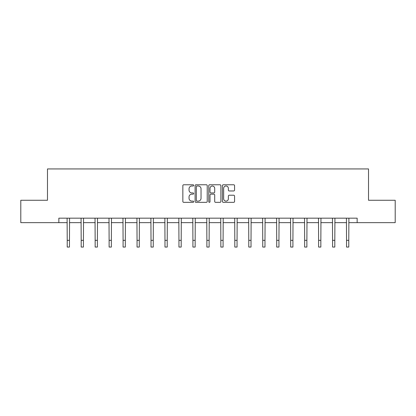 <?xml version="1.0" encoding="UTF-8"?>
<svg xmlns="http://www.w3.org/2000/svg" width="416" height="416" viewBox="0 0 416 416"><rect width="100%" height="100%" fill="white"/><g stroke="black" fill="none" stroke-linecap="round" stroke-linejoin="round"><path stroke-width="0.62" d="M193.674 185.38A0.614 0.614 0 0 0 193.06 184.766L183.726 184.766A0.879 0.879 0 0 0 182.848 185.645L182.848 201.464A0.879 0.879 0 0 0 183.726 202.342L193.06 202.342A0.614 0.614 0 0 0 193.674 201.729A0.614 0.614 0 0 0 193.06 201.11L191.854 201.11A2.813 2.813 0 0 1 189.041 198.302L189.041 196.981A2.813 2.813 0 0 1 191.854 194.168L193.06 194.168A0.614 0.614 0 0 0 193.674 193.554A0.614 0.614 0 0 0 193.06 192.941L191.854 192.941A2.813 2.813 0 0 1 189.041 190.128L189.041 188.812A2.813 2.813 0 0 1 191.854 185.999L193.06 185.999A0.614 0.614 0 0 0 193.674 185.38M233.683 190.965A0.879 0.879 0 0 0 234.562 190.086L234.562 185.645A0.879 0.879 0 0 0 233.683 184.766L223.314 184.766A0.879 0.879 0 0 0 222.435 185.645L222.435 201.464A0.879 0.879 0 0 0 223.314 202.342L233.683 202.342A0.879 0.879 0 0 0 234.562 201.464L234.562 196.102A0.879 0.879 0 0 0 233.683 195.224L229.242 195.224A0.879 0.879 0 0 0 228.363 196.102L228.363 198.76A2.35 2.35 0 0 1 226.013 201.11A2.35 2.35 0 0 1 223.662 198.76L223.662 188.349A2.35 2.35 0 0 1 226.013 185.999A2.35 2.35 0 0 1 228.363 188.349L228.363 190.086A0.879 0.879 0 0 0 229.242 190.965L233.683 190.965M58.848 222.654L20.8 222.654L20.8 200.268L47.481 200.268L47.481 168.938L368.519 168.938L368.519 200.268L395.2 200.268L395.2 222.654L357.152 222.654L357.152 218.176L58.848 218.176L58.848 222.654L67.22 222.654M207.23 185.645A0.879 0.879 0 0 0 206.352 184.766L195.983 184.766A0.879 0.879 0 0 0 195.104 185.645L195.104 201.464A0.879 0.879 0 0 0 195.983 202.342L206.352 202.342A0.879 0.879 0 0 0 207.23 201.464L207.23 185.645M209.648 184.766L220.017 184.766A0.879 0.879 0 0 1 220.896 185.645L220.896 201.464A0.879 0.879 0 0 1 220.017 202.342L215.582 202.342A0.879 0.879 0 0 1 214.703 201.464L214.703 195.047A0.879 0.879 0 0 0 213.824 194.168L210.876 194.168A0.879 0.879 0 0 0 209.997 195.047L209.997 201.729A0.614 0.614 0 0 1 209.383 202.342A0.614 0.614 0 0 1 208.77 201.729L208.77 185.645A0.879 0.879 0 0 1 209.648 184.766M69.456 222.654L81.188 222.654M83.424 222.654L95.15 222.654M97.391 222.654L109.117 222.654M111.358 222.654L123.084 222.654M125.32 222.654L137.051 222.654M139.287 222.654L151.018 222.654M153.254 222.654L164.98 222.654M167.222 222.654L178.948 222.654M181.189 222.654L192.915 222.654M195.151 222.654L206.882 222.654M209.118 222.654L220.849 222.654M223.085 222.654L234.811 222.654M237.052 222.654L248.778 222.654M251.02 222.654L262.746 222.654M264.982 222.654L276.713 222.654M278.949 222.654L290.68 222.654M292.916 222.654L304.642 222.654M306.883 222.654L318.609 222.654M320.85 222.654L332.576 222.654M334.812 222.654L346.544 222.654M348.78 222.654L357.152 222.654M196.95 185.999A0.614 0.614 0 0 0 196.336 186.612L196.336 200.496A0.614 0.614 0 0 0 196.95 201.11L198.224 201.11A2.813 2.813 0 0 0 201.037 198.302L201.037 188.812A2.813 2.813 0 0 0 198.224 185.999L196.95 185.999M214.703 188.391A2.35 2.35 0 0 0 212.352 186.04A2.35 2.35 0 0 0 209.997 188.391L209.997 192.062A0.879 0.879 0 0 0 210.876 192.941L213.824 192.941A0.879 0.879 0 0 0 214.703 192.062L214.703 188.391M67.106 218.176L67.22 240.349L69.456 240.349L69.571 218.176M67.22 240.349L67.22 247.062L69.456 247.062L69.456 240.349M81.073 218.176L81.188 240.349L83.424 240.349L83.538 218.176M81.188 240.349L81.188 247.062L83.424 247.062L83.424 240.349M95.04 218.176L95.15 240.349L97.391 240.349L97.505 218.176M95.15 240.349L95.15 247.062L97.391 247.062L97.391 240.349M109.002 218.176L109.117 240.349L111.358 240.349L111.467 218.176M109.117 240.349L109.117 247.062L111.358 247.062L111.358 240.349M122.97 218.176L123.084 240.349L125.32 240.349L125.434 218.176M123.084 240.349L123.084 247.062L125.32 247.062L125.32 240.349M136.937 218.176L137.051 240.349L139.287 240.349L139.402 218.176M137.051 240.349L137.051 247.062L139.287 247.062L139.287 240.349M150.904 218.176L151.018 240.349L153.254 240.349L153.369 218.176M151.018 240.349L151.018 247.062L153.254 247.062L153.254 240.349M164.871 218.176L164.98 240.349L167.222 240.349L167.336 218.176M164.98 240.349L164.98 247.062L167.222 247.062L167.222 240.349M178.833 218.176L178.948 240.349L181.189 240.349L181.298 218.176M178.948 240.349L178.948 247.062L181.189 247.062L181.189 240.349M192.8 218.176L192.915 240.349L195.151 240.349L195.265 218.176M192.915 240.349L192.915 247.062L195.151 247.062L195.151 240.349M206.768 218.176L206.882 240.349L209.118 240.349L209.232 218.176M206.882 240.349L206.882 247.062L209.118 247.062L209.118 240.349M220.735 218.176L220.849 240.349L223.085 240.349L223.2 218.176M220.849 240.349L220.849 247.062L223.085 247.062L223.085 240.349M234.702 218.176L234.811 240.349L237.052 240.349L237.167 218.176M234.811 240.349L234.811 247.062L237.052 247.062L237.052 240.349M248.664 218.176L248.778 240.349L251.02 240.349L251.129 218.176M248.778 240.349L248.778 247.062L251.02 247.062L251.02 240.349M262.631 218.176L262.746 240.349L264.982 240.349L265.096 218.176M262.746 240.349L262.746 247.062L264.982 247.062L264.982 240.349M276.598 218.176L276.713 240.349L278.949 240.349L279.063 218.176M276.713 240.349L276.713 247.062L278.949 247.062L278.949 240.349M290.566 218.176L290.68 240.349L292.916 240.349L293.03 218.176M290.68 240.349L290.68 247.062L292.916 247.062L292.916 240.349M304.533 218.176L304.642 240.349L306.883 240.349L306.998 218.176M304.642 240.349L304.642 247.062L306.883 247.062L306.883 240.349M318.495 218.176L318.609 240.349L320.85 240.349L320.96 218.176M318.609 240.349L318.609 247.062L320.85 247.062L320.85 240.349M332.462 218.176L332.576 240.349L334.812 240.349L334.927 218.176M332.576 240.349L332.576 247.062L334.812 247.062L334.812 240.349M346.429 218.176L346.544 240.349L348.78 240.349L348.894 218.176M346.544 240.349L346.544 247.062L348.78 247.062L348.78 240.349"/></g></svg>
